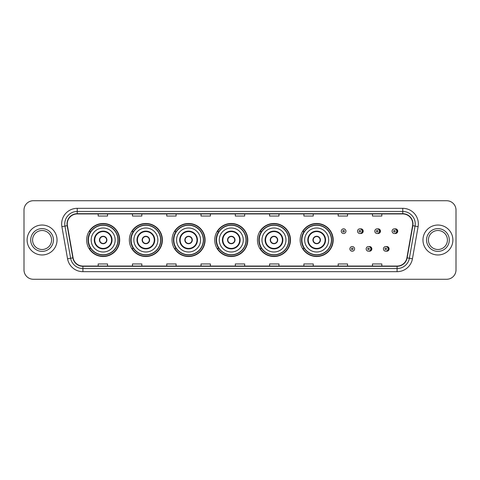 <?xml version="1.0" encoding="UTF-8"?>
<svg xmlns="http://www.w3.org/2000/svg" width="480" height="480" viewBox="0 0 480 480"><rect width="100%" height="100%" fill="white"/><g stroke="black" fill="none" stroke-linecap="round" stroke-linejoin="round"><path stroke-width="0.72" d="M300.156 240A16.518 16.518 0 0 0 316.674 256.518A16.518 16.518 0 0 0 333.192 240A16.518 16.518 0 0 0 316.674 223.482A16.518 16.518 0 0 0 300.156 240M257.454 240A16.518 16.518 0 0 0 273.972 256.518A16.518 16.518 0 0 0 290.496 240A16.518 16.518 0 0 0 273.972 223.482A16.518 16.518 0 0 0 257.454 240M214.752 240A16.518 16.518 0 0 0 231.27 256.518A16.518 16.518 0 0 0 247.794 240A16.518 16.518 0 0 0 231.27 223.482A16.518 16.518 0 0 0 214.752 240M172.05 240A16.518 16.518 0 0 0 188.574 256.518A16.518 16.518 0 0 0 205.092 240A16.518 16.518 0 0 0 188.574 223.482A16.518 16.518 0 0 0 172.05 240M129.348 240A16.518 16.518 0 0 0 145.872 256.518A16.518 16.518 0 0 0 162.39 240A16.518 16.518 0 0 0 145.872 223.482A16.518 16.518 0 0 0 129.348 240M86.652 240A16.518 16.518 0 0 0 103.17 256.518A16.518 16.518 0 0 0 119.688 240A16.518 16.518 0 0 0 103.17 223.482A16.518 16.518 0 0 0 86.652 240M369.006 251.166A2.34 2.34 0 0 0 371.844 248.886A2.34 2.34 0 0 0 369.006 246.6M386.274 251.166A2.34 2.34 0 0 0 389.112 248.886A2.34 2.34 0 0 0 386.274 246.6M360.372 233.466A2.34 2.34 0 0 0 363.21 231.18A2.34 2.34 0 0 0 360.372 228.894A2.34 2.34 0 0 1 359.874 233.514A2.34 2.34 0 0 1 357.54 231.18A2.34 2.34 0 0 1 359.874 228.84A2.34 2.34 0 0 1 360.372 233.466A2.34 2.34 0 0 0 359.874 228.84A2.34 2.34 0 0 0 357.54 231.18M377.64 233.466A2.34 2.34 0 0 0 380.478 231.18A2.34 2.34 0 0 0 377.64 228.894A2.34 2.34 0 0 1 377.142 233.514A2.34 2.34 0 0 1 374.808 231.18A2.34 2.34 0 0 1 377.142 228.84A2.34 2.34 0 0 1 377.64 233.466A2.34 2.34 0 0 0 377.142 228.84A2.34 2.34 0 0 0 374.808 231.18M394.908 233.466A2.34 2.34 0 0 0 397.746 231.18A2.34 2.34 0 0 0 394.908 228.894A2.34 2.34 0 0 1 394.41 233.514A2.34 2.34 0 0 1 392.07 231.18A2.34 2.34 0 0 1 394.41 228.84A2.34 2.34 0 0 1 394.908 233.466A2.34 2.34 0 0 0 394.41 228.84A2.34 2.34 0 0 0 392.07 231.18M90.612 248.418A15.114 15.114 0 0 1 90.612 231.582M133.314 248.418A15.114 15.114 0 0 1 133.314 231.582M176.016 248.418A15.114 15.114 0 0 1 176.016 231.582M218.712 248.418A15.114 15.114 0 0 1 218.712 231.582M261.414 248.418A15.114 15.114 0 0 1 261.414 231.582M304.116 248.418A15.114 15.114 0 0 1 304.116 231.582M24 210.078L24 269.922A9.348 9.348 0 0 0 33.348 279.27L446.652 279.27A9.348 9.348 0 0 0 456 269.922L456 210.078A9.348 9.348 0 0 0 446.652 200.73L33.348 200.73A9.348 9.348 0 0 0 24 210.078L24 269.922M27.114 240A14.964 14.964 0 0 0 42.078 254.964A14.964 14.964 0 0 0 57.036 240A14.964 14.964 0 0 0 42.078 225.036A14.964 14.964 0 0 0 27.114 240A14.964 14.964 0 0 0 42.078 254.964A14.964 14.964 0 0 0 57.036 240A14.964 14.964 0 0 0 42.078 225.036A14.964 14.964 0 0 0 27.114 240M422.964 240A14.964 14.964 0 0 0 437.922 254.964A14.964 14.964 0 0 0 452.886 240A14.964 14.964 0 0 0 437.922 225.036A14.964 14.964 0 0 0 422.964 240A14.964 14.964 0 0 0 437.922 254.964A14.964 14.964 0 0 0 452.886 240A14.964 14.964 0 0 0 437.922 225.036A14.964 14.964 0 0 0 422.964 240M67.26 223.914A9.972 9.972 0 0 1 77.238 213.942L402.762 213.942A9.972 9.972 0 0 1 412.584 225.648L406.914 257.814A9.972 9.972 0 0 1 397.092 266.058L82.908 266.058A9.972 9.972 0 0 1 73.086 257.814L67.416 225.648A9.972 9.972 0 0 1 67.26 223.914M67.014 223.914A10.224 10.224 0 0 0 67.17 225.69L72.84 257.856A10.224 10.224 0 0 0 82.908 266.304L397.092 266.304A10.224 10.224 0 0 0 407.16 257.856L412.83 225.69A10.224 10.224 0 0 0 402.762 213.696L77.238 213.696A10.224 10.224 0 0 0 67.014 223.914M61.89 226.626A15.582 15.582 0 0 1 77.238 208.332L402.762 208.332A15.582 15.582 0 0 1 418.11 226.626L412.44 258.792A15.582 15.582 0 0 1 397.092 271.668L82.908 271.668A15.582 15.582 0 0 1 67.56 258.792L61.89 226.626L64.956 226.08A12.468 12.468 0 0 1 77.238 211.452L402.762 211.452A12.468 12.468 0 0 1 415.044 226.08L409.368 258.246A12.468 12.468 0 0 1 397.092 268.548L82.908 268.548A12.468 12.468 0 0 1 70.632 258.246L64.956 226.08A12.468 12.468 0 0 1 64.77 223.914M446.652 200.73L33.348 200.73M33.348 279.27L446.652 279.27M456 269.922L456 210.078M407.16 257.856L409.368 258.246L415.044 226.08L418.11 226.626M235.326 213.942L235.326 216.054L244.674 216.054L244.674 213.942M201.036 213.942L201.036 216.054L210.39 216.054L210.39 213.942M166.752 213.942L166.752 216.054L176.106 216.054L176.106 213.942M132.468 213.942L132.468 216.054L141.816 216.054L141.816 213.942M98.184 213.942L98.184 216.054L107.532 216.054L107.532 213.942M269.61 213.942L269.61 216.054L278.964 216.054L278.964 213.942M303.894 213.942L303.894 216.054L313.248 216.054L313.248 213.942M338.184 213.942L338.184 216.054L347.532 216.054L347.532 213.942M372.468 213.942L372.468 216.054L381.816 216.054L381.816 213.942M244.674 266.058L244.674 263.946L235.326 263.946L235.326 266.058M210.39 266.058L210.39 263.946L201.036 263.946L201.036 266.058M176.106 266.058L176.106 263.946L166.752 263.946L166.752 266.058M141.816 266.058L141.816 263.946L132.468 263.946L132.468 266.058M107.532 266.058L107.532 263.946L98.184 263.946L98.184 266.058M278.964 266.058L278.964 263.946L269.61 263.946L269.61 266.058M313.248 266.058L313.248 263.946L303.894 263.946L303.894 266.058M347.532 266.058L347.532 263.946L338.184 263.946L338.184 266.058M381.816 266.058L381.816 263.946L372.468 263.946L372.468 266.058M51.576 240A9.498 9.498 0 0 0 42.078 230.502A9.498 9.498 0 0 0 32.58 240A9.498 9.498 0 0 0 42.078 249.498A9.498 9.498 0 0 0 51.576 240A9.498 9.498 0 0 1 42.078 249.498A9.498 9.498 0 0 1 32.58 240M91.17 240A12 12 0 0 1 103.17 228A12 12 0 0 1 115.17 240A12 12 0 0 1 103.17 252A12 12 0 0 1 91.17 240A12 12 0 0 0 103.17 252A12 12 0 0 0 115.17 240M94.752 240A8.418 8.418 0 0 0 103.17 248.418A8.418 8.418 0 0 0 111.582 240A8.418 8.418 0 0 0 103.17 231.582A8.418 8.418 0 0 0 94.752 240M90.798 231.582A14.964 14.964 0 0 0 90.798 248.418L89.316 248.418A16.206 16.206 0 0 0 119.376 240A16.206 16.206 0 0 0 89.316 231.582L90.822 231.582A14.946 14.946 0 0 1 118.116 240.036A14.946 14.946 0 0 1 90.822 248.418M117.912 240A14.742 14.742 0 0 0 103.17 225.258A14.742 14.742 0 0 0 88.428 240A14.742 14.742 0 0 0 103.17 254.742A14.742 14.742 0 0 0 117.912 240M99.426 240A3.738 3.738 0 0 0 103.17 243.738A3.738 3.738 0 0 0 106.908 240A3.738 3.738 0 0 0 103.17 236.262A3.738 3.738 0 0 0 99.426 240M99.546 239.064L99.672 239.064A3.618 3.618 0 0 1 106.662 239.064L106.47 239.064A3.426 3.426 0 0 1 103.17 243.426A3.426 3.426 0 0 1 99.87 239.064A3.426 3.426 0 0 1 106.47 239.064L106.788 239.064M106.788 240.936L106.662 240.936A3.618 3.618 0 0 1 99.672 240.936L99.546 240.936M447.42 240A9.498 9.498 0 0 0 437.922 230.502A9.498 9.498 0 0 0 428.424 240A9.498 9.498 0 0 0 437.922 249.498A9.498 9.498 0 0 0 447.42 240A9.498 9.498 0 0 1 437.922 249.498A9.498 9.498 0 0 1 428.424 240M133.872 240A12 12 0 0 1 145.872 228A12 12 0 0 1 157.872 240A12 12 0 0 1 145.872 252A12 12 0 0 1 133.872 240A12 12 0 0 0 145.872 252A12 12 0 0 0 157.872 240M137.454 240A8.418 8.418 0 0 0 145.872 248.418A8.418 8.418 0 0 0 154.284 240A8.418 8.418 0 0 0 145.872 231.582A8.418 8.418 0 0 0 137.454 240M133.5 231.582A14.964 14.964 0 0 0 133.5 248.418M160.614 240A14.742 14.742 0 0 0 145.872 225.258A14.742 14.742 0 0 0 131.13 240A14.742 14.742 0 0 0 145.872 254.742A14.742 14.742 0 0 0 160.614 240M142.128 240A3.738 3.738 0 0 0 145.872 243.738A3.738 3.738 0 0 0 149.61 240A3.738 3.738 0 0 0 145.872 236.262A3.738 3.738 0 0 0 142.128 240M162.078 240A16.206 16.206 0 0 1 132.018 248.418L133.518 248.418A14.946 14.946 0 0 0 160.812 240.036A14.946 14.946 0 0 0 133.518 231.582L132.018 231.582A16.206 16.206 0 0 1 162.078 240M142.248 239.064L142.374 239.064A3.618 3.618 0 0 1 149.364 239.064L149.166 239.064A3.426 3.426 0 0 1 145.872 243.426A3.426 3.426 0 0 1 142.572 239.064A3.426 3.426 0 0 1 149.166 239.064L149.49 239.064M149.49 240.936L149.166 240.936A3.426 3.426 0 0 1 142.572 240.936L142.248 240.936M149.166 240.936L149.364 240.936A3.618 3.618 0 0 1 142.374 240.936L142.572 240.936M176.574 240A12 12 0 0 1 188.574 228A12 12 0 0 1 200.574 240A12 12 0 0 1 188.574 252A12 12 0 0 1 176.574 240A12 12 0 0 0 188.574 252A12 12 0 0 0 200.574 240M180.156 240A8.418 8.418 0 0 0 188.574 248.418A8.418 8.418 0 0 0 196.986 240A8.418 8.418 0 0 0 188.574 231.582A8.418 8.418 0 0 0 180.156 240M176.202 231.582A14.964 14.964 0 0 0 176.202 248.418M203.316 240A14.742 14.742 0 0 0 188.574 225.258A14.742 14.742 0 0 0 173.826 240A14.742 14.742 0 0 0 188.574 254.742A14.742 14.742 0 0 0 203.316 240M184.83 240A3.738 3.738 0 0 0 188.574 243.738A3.738 3.738 0 0 0 192.312 240A3.738 3.738 0 0 0 188.574 236.262A3.738 3.738 0 0 0 184.83 240M204.78 240A16.206 16.206 0 0 1 174.72 248.418L176.22 248.418A14.946 14.946 0 0 0 203.514 240.036A14.946 14.946 0 0 0 176.22 231.582L174.72 231.582A16.206 16.206 0 0 1 204.78 240M184.95 239.064L185.076 239.064A3.618 3.618 0 0 1 192.066 239.064L191.868 239.064A3.426 3.426 0 0 1 188.574 243.426A3.426 3.426 0 0 1 185.274 239.064A3.426 3.426 0 0 1 191.868 239.064L192.192 239.064M192.192 240.936L191.868 240.936A3.426 3.426 0 0 1 185.274 240.936L184.95 240.936M191.868 240.936L192.066 240.936A3.618 3.618 0 0 1 185.076 240.936L185.274 240.936M219.27 240A12 12 0 0 1 231.27 228A12 12 0 0 1 243.27 240A12 12 0 0 1 231.27 252A12 12 0 0 1 219.27 240A12 12 0 0 0 231.27 252A12 12 0 0 0 243.27 240M222.858 240A8.418 8.418 0 0 0 231.27 248.418A8.418 8.418 0 0 0 239.688 240A8.418 8.418 0 0 0 231.27 231.582A8.418 8.418 0 0 0 222.858 240M218.904 231.582A14.964 14.964 0 0 0 218.904 248.418L217.422 248.418A16.206 16.206 0 0 0 247.482 240A16.206 16.206 0 0 0 217.422 231.582L218.922 231.582A14.946 14.946 0 0 1 246.216 240.036A14.946 14.946 0 0 1 218.922 248.418M246.018 240A14.742 14.742 0 0 0 231.27 225.258A14.742 14.742 0 0 0 216.528 240A14.742 14.742 0 0 0 231.27 254.742A14.742 14.742 0 0 0 246.018 240M227.532 240A3.738 3.738 0 0 0 231.27 243.738A3.738 3.738 0 0 0 235.014 240A3.738 3.738 0 0 0 231.27 236.262A3.738 3.738 0 0 0 227.532 240M227.652 239.064L227.778 239.064A3.618 3.618 0 0 1 234.768 239.064L234.57 239.064A3.426 3.426 0 0 1 231.27 243.426A3.426 3.426 0 0 1 227.976 239.064A3.426 3.426 0 0 1 234.57 239.064L234.894 239.064M234.894 240.936L234.57 240.936A3.426 3.426 0 0 1 227.976 240.936L227.652 240.936M234.57 240.936L234.768 240.936A3.618 3.618 0 0 1 227.778 240.936L227.976 240.936M261.972 240A12 12 0 0 1 273.972 228A12 12 0 0 1 285.972 240A12 12 0 0 1 273.972 252A12 12 0 0 1 261.972 240A12 12 0 0 0 273.972 252A12 12 0 0 0 285.972 240M265.56 240A8.418 8.418 0 0 0 273.972 248.418A8.418 8.418 0 0 0 282.39 240A8.418 8.418 0 0 0 273.972 231.582A8.418 8.418 0 0 0 265.56 240M261.606 231.582A14.964 14.964 0 0 0 261.606 248.418M288.714 240A14.742 14.742 0 0 0 273.972 225.258A14.742 14.742 0 0 0 259.23 240A14.742 14.742 0 0 0 273.972 254.742A14.742 14.742 0 0 0 288.714 240M270.234 240A3.738 3.738 0 0 0 273.972 243.738A3.738 3.738 0 0 0 277.716 240A3.738 3.738 0 0 0 273.972 236.262A3.738 3.738 0 0 0 270.234 240M290.184 240A16.206 16.206 0 0 1 260.124 248.418L261.624 248.418A14.946 14.946 0 0 0 288.918 240.036A14.946 14.946 0 0 0 261.624 231.582L260.124 231.582A16.206 16.206 0 0 1 290.184 240M270.354 239.064L270.48 239.064A3.618 3.618 0 0 1 277.47 239.064L277.272 239.064A3.426 3.426 0 0 1 273.972 243.426A3.426 3.426 0 0 1 270.678 239.064A3.426 3.426 0 0 1 277.272 239.064L277.596 239.064M277.596 240.936L277.272 240.936A3.426 3.426 0 0 1 270.678 240.936L270.354 240.936M277.272 240.936L277.47 240.936A3.618 3.618 0 0 1 270.48 240.936L270.678 240.936M304.674 240A12 12 0 0 1 316.674 228A12 12 0 0 1 328.674 240A12 12 0 0 1 316.674 252A12 12 0 0 1 304.674 240A12 12 0 0 0 316.674 252A12 12 0 0 0 328.674 240M308.262 240A8.418 8.418 0 0 0 316.674 248.418A8.418 8.418 0 0 0 325.092 240A8.418 8.418 0 0 0 316.674 231.582A8.418 8.418 0 0 0 308.262 240M304.308 231.582A14.964 14.964 0 0 0 304.308 248.418L302.826 248.418A16.206 16.206 0 0 0 332.886 240A16.206 16.206 0 0 0 302.826 231.582L304.326 231.582A14.946 14.946 0 0 1 331.62 240.036A14.946 14.946 0 0 1 304.326 248.418M331.416 240A14.742 14.742 0 0 0 316.674 225.258A14.742 14.742 0 0 0 301.932 240A14.742 14.742 0 0 0 316.674 254.742A14.742 14.742 0 0 0 331.416 240M312.936 240A3.738 3.738 0 0 0 316.674 243.738A3.738 3.738 0 0 0 320.418 240A3.738 3.738 0 0 0 316.674 236.262A3.738 3.738 0 0 0 312.936 240M313.056 239.064L313.182 239.064A3.618 3.618 0 0 1 320.172 239.064L319.974 239.064A3.426 3.426 0 0 1 316.674 243.426A3.426 3.426 0 0 1 313.374 239.064A3.426 3.426 0 0 1 319.974 239.064L320.298 239.064M320.298 240.936L319.974 240.936A3.426 3.426 0 0 1 313.374 240.936L313.056 240.936M319.974 240.936L320.172 240.936A3.618 3.618 0 0 1 313.182 240.936L313.374 240.936M345.942 231.18A2.34 2.34 0 0 1 343.608 233.514A2.34 2.34 0 0 1 341.268 231.18A2.34 2.34 0 0 1 343.608 228.84A2.34 2.34 0 0 1 345.942 231.18A2.34 2.34 0 0 0 343.608 228.84A2.34 2.34 0 0 0 341.268 231.18M349.902 248.886A2.34 2.34 0 0 1 352.236 246.546A2.34 2.34 0 0 1 354.576 248.886A2.34 2.34 0 0 1 352.236 251.22A2.34 2.34 0 0 1 349.902 248.886A2.34 2.34 0 0 0 352.236 251.22A2.34 2.34 0 0 0 354.576 248.886M366.174 248.886A2.34 2.34 0 0 1 368.508 246.546A2.34 2.34 0 0 1 370.848 248.886A2.34 2.34 0 0 1 368.508 251.22A2.34 2.34 0 0 1 366.174 248.886A2.34 2.34 0 0 0 368.508 251.22A2.34 2.34 0 0 0 370.848 248.886M383.436 248.886A2.34 2.34 0 0 1 385.776 246.546A2.34 2.34 0 0 1 388.116 248.886A2.34 2.34 0 0 1 385.776 251.22A2.34 2.34 0 0 1 383.436 248.886A2.34 2.34 0 0 0 385.776 251.22A2.34 2.34 0 0 0 388.116 248.886M402.762 208.332L402.762 213.696M64.956 226.08L67.17 225.69M82.908 271.668L82.908 266.304M397.092 266.304L397.092 271.668M67.56 258.792L72.84 257.856M412.83 225.69L415.044 226.08M77.238 208.332L77.238 213.696M409.368 258.246L412.44 258.792M53.448 240A11.37 11.37 0 0 0 42.078 228.63A11.37 11.37 0 0 0 30.708 240A11.37 11.37 0 0 0 42.078 251.37A11.37 11.37 0 0 0 53.448 240M112.05 240A8.886 8.886 0 0 0 103.17 231.114A8.886 8.886 0 0 0 94.284 240A8.886 8.886 0 0 0 103.17 248.886A8.886 8.886 0 0 0 112.05 240M449.292 240A11.37 11.37 0 0 0 437.922 228.63A11.37 11.37 0 0 0 426.552 240A11.37 11.37 0 0 0 437.922 251.37A11.37 11.37 0 0 0 449.292 240M154.752 240A8.886 8.886 0 0 0 145.872 231.114A8.886 8.886 0 0 0 136.986 240A8.886 8.886 0 0 0 145.872 248.886A8.886 8.886 0 0 0 154.752 240M197.454 240A8.886 8.886 0 0 0 188.574 231.114A8.886 8.886 0 0 0 179.688 240A8.886 8.886 0 0 0 188.574 248.886A8.886 8.886 0 0 0 197.454 240M240.156 240A8.886 8.886 0 0 0 231.27 231.114A8.886 8.886 0 0 0 222.39 240A8.886 8.886 0 0 0 231.27 248.886A8.886 8.886 0 0 0 240.156 240M282.858 240A8.886 8.886 0 0 0 273.972 231.114A8.886 8.886 0 0 0 265.092 240A8.886 8.886 0 0 0 273.972 248.886A8.886 8.886 0 0 0 282.858 240M325.56 240A8.886 8.886 0 0 0 316.674 231.114A8.886 8.886 0 0 0 307.794 240A8.886 8.886 0 0 0 316.674 248.886A8.886 8.886 0 0 0 325.56 240M342.828 231.18A0.78 0.78 0 0 0 343.608 231.96A0.78 0.78 0 0 0 344.382 231.18A0.78 0.78 0 0 0 343.608 230.4A0.78 0.78 0 0 0 342.828 231.18M362.028 229.146A2.964 2.964 0 0 1 362.028 233.208M359.094 231.18A0.78 0.78 0 0 0 359.874 231.96A0.78 0.78 0 0 0 360.654 231.18A0.78 0.78 0 0 0 359.874 230.4A0.78 0.78 0 0 0 359.094 231.18M379.296 229.146A2.964 2.964 0 0 1 379.296 233.208M376.362 231.18A0.78 0.78 0 0 0 377.142 231.96A0.78 0.78 0 0 0 377.922 231.18A0.78 0.78 0 0 0 377.142 230.4A0.78 0.78 0 0 0 376.362 231.18M396.564 229.146A2.964 2.964 0 0 1 396.564 233.208M393.63 231.18A0.78 0.78 0 0 0 394.41 231.96A0.78 0.78 0 0 0 395.19 231.18A0.78 0.78 0 0 0 394.41 230.4A0.78 0.78 0 0 0 393.63 231.18M353.016 248.886A0.78 0.78 0 0 0 352.236 248.106A0.78 0.78 0 0 0 351.462 248.886A0.78 0.78 0 0 0 352.236 249.66A0.78 0.78 0 0 0 353.016 248.886M370.662 246.852A2.964 2.964 0 0 1 370.662 250.914M369.288 248.886A0.78 0.78 0 0 0 368.508 248.106A0.78 0.78 0 0 0 367.728 248.886A0.78 0.78 0 0 0 368.508 249.66A0.78 0.78 0 0 0 369.288 248.886M387.93 246.852A2.964 2.964 0 0 1 387.93 250.914M386.556 248.886A0.78 0.78 0 0 0 385.776 248.106A0.78 0.78 0 0 0 384.996 248.886A0.78 0.78 0 0 0 385.776 249.66A0.78 0.78 0 0 0 386.556 248.886"/></g></svg>
